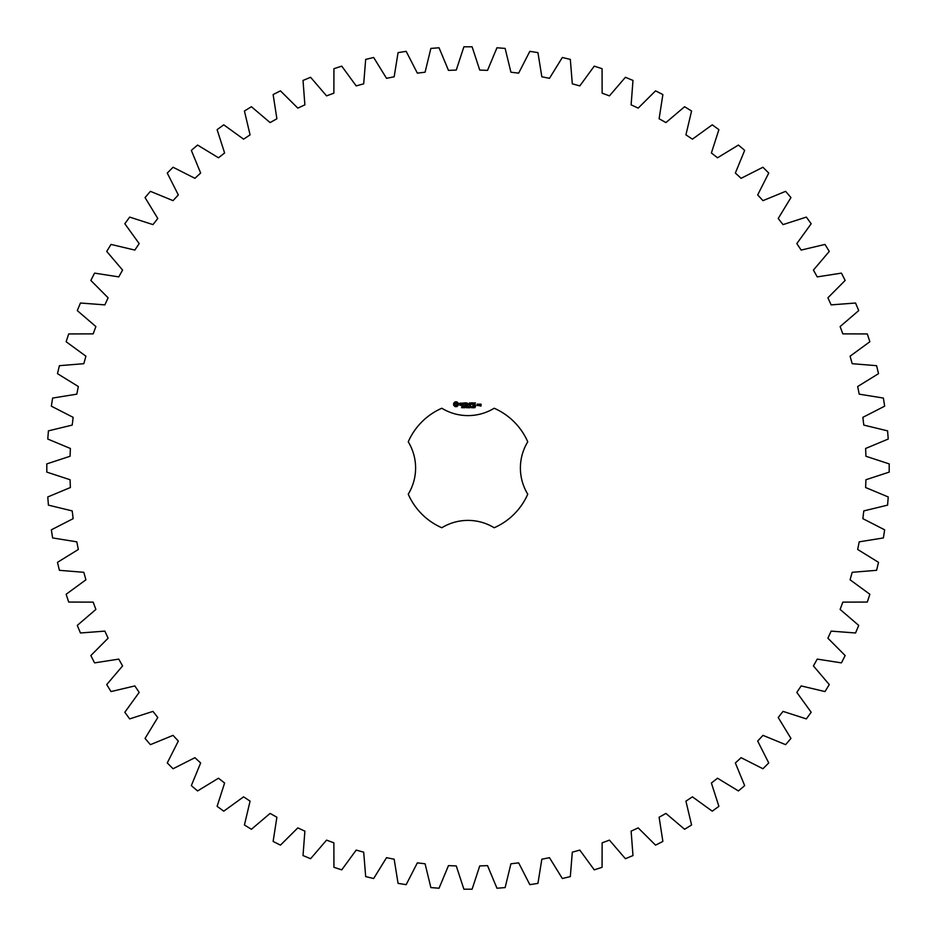 <?xml version="1.0" encoding="UTF-8"?>
<svg xmlns="http://www.w3.org/2000/svg" width="936" height="936" viewBox="0 0 936 936"><rect width="100%" height="100%" fill="white"/><g stroke="black" fill="none" stroke-linecap="round" stroke-linejoin="round"><path stroke-width="1.4" d="M889.2 472.107L889.2 463.893L865.929 456.265L865.625 448.473L888.229 439.042L887.585 430.864L863.788 425.084L862.863 417.339L884.66 406.165L883.373 398.057L859.201 394.161L857.68 386.521L878.518 373.663L876.599 365.683L852.193 363.695L850.087 356.195L869.848 341.745L867.321 333.941L842.833 333.871L840.13 326.559L858.71 310.6L855.562 303.018L831.145 304.879L827.892 297.8L845.149 280.437L841.429 273.125L817.233 276.892L813.419 270.083L829.273 251.421L824.99 244.425L801.157 250.076L796.828 243.594L811.173 223.751L806.341 217.105L783.034 224.605L778.214 218.486L790.943 197.578L785.62 191.33L762.969 200.643L757.68 194.922L768.737 173.066L762.934 167.263L741.078 178.32L735.357 173.031L744.67 150.38L738.422 145.057L717.514 157.786L711.395 152.966L718.895 129.659L712.249 124.827L692.406 139.172L685.924 134.843L691.575 111.01L684.579 106.727L665.917 122.581L659.108 118.767L662.875 94.571L655.563 90.85L638.2 108.108L631.121 104.855L632.982 80.438L625.4 77.29L609.441 95.87L602.129 93.167L602.059 68.679L594.255 66.152L579.805 85.913L572.305 83.807L570.316 59.401L562.337 57.482L549.479 78.32L541.839 76.799L537.943 52.627L529.835 51.34L518.661 73.137L510.916 72.212L505.136 48.415L496.957 47.771L487.527 70.375L479.735 70.071L472.107 46.8L463.893 46.8L456.265 70.071L448.473 70.375L439.042 47.771L430.864 48.415L425.084 72.212L417.339 73.137L406.165 51.34L398.057 52.627L394.161 76.799L386.521 78.32L373.663 57.482L365.683 59.401L363.695 83.807L356.195 85.913L341.745 66.152L333.941 68.679L333.871 93.167L326.559 95.87L310.6 77.29L303.018 80.438L304.879 104.855L297.8 108.108L280.437 90.85L273.125 94.571L276.892 118.767L270.083 122.581L251.421 106.727L244.425 111.01L250.076 134.843L243.594 139.172L223.751 124.827L217.105 129.659L224.605 152.966L218.486 157.786L197.578 145.057L191.33 150.38L200.643 173.031L194.922 178.32L173.066 167.263L167.263 173.066L178.32 194.922L173.031 200.643L150.38 191.33L145.057 197.578L157.786 218.486L152.966 224.605L129.659 217.105L124.827 223.751L139.172 243.594L134.843 250.076L111.01 244.425L106.727 251.421L122.581 270.083L118.767 276.892L94.571 273.125L90.85 280.437L108.108 297.8L104.855 304.879L80.438 303.018L77.29 310.6L95.87 326.559L93.167 333.871L68.679 333.941L66.152 341.745L85.913 356.195L83.807 363.695L59.401 365.683L57.482 373.663L78.32 386.521L76.799 394.161L52.627 398.057L51.34 406.165L73.137 417.339L72.212 425.084L48.415 430.864L47.771 439.042L70.375 448.473L70.071 456.265L46.8 463.893L46.8 472.107L70.071 479.735L70.375 487.527L47.771 496.957L48.415 505.136L72.212 510.916L73.137 518.661L51.34 529.835L52.627 537.943L76.799 541.839L78.32 549.479L57.482 562.337L59.401 570.316L83.807 572.305L85.913 579.805L66.152 594.255L68.679 602.059L93.167 602.129L95.87 609.441L77.29 625.4L80.438 632.982L104.855 631.121L108.108 638.2L90.85 655.563L94.571 662.875L118.767 659.108L122.581 665.917L106.727 684.579L111.01 691.575L134.843 685.924L139.172 692.406L124.827 712.249L129.659 718.895L152.966 711.395L157.786 717.514L145.057 738.422L150.38 744.67L173.031 735.357L178.32 741.078L167.263 762.934L173.066 768.737L194.922 757.68L200.643 762.969L191.33 785.62L197.578 790.943L218.486 778.214L224.605 783.034L217.105 806.341L223.751 811.173L243.594 796.828L250.076 801.157L244.425 824.99L251.421 829.273L270.083 813.419L276.892 817.233L273.125 841.429L280.437 845.149L297.8 827.892L304.879 831.145L303.018 855.562L310.6 858.71L326.559 840.13L333.871 842.833L333.941 867.321L341.745 869.848L356.195 850.087L363.695 852.193L365.683 876.599L373.663 878.518L386.521 857.68L394.161 859.201L398.057 883.373L406.165 884.66L417.339 862.863L425.084 863.788L430.864 887.585L439.042 888.229L448.473 865.625L456.265 865.929L463.893 889.2L472.107 889.2L479.735 865.929L487.527 865.625L496.957 888.229L505.136 887.585L510.916 863.788L518.661 862.863L529.835 884.66L537.943 883.373L541.839 859.201L549.479 857.68L562.337 878.518L570.316 876.599L572.305 852.193L579.805 850.087L594.255 869.848L602.059 867.321L602.129 842.833L609.441 840.13L625.4 858.71L632.982 855.562L631.121 831.145L638.2 827.892L655.563 845.149L662.875 841.429L659.108 817.233L665.917 813.419L684.579 829.273L691.575 824.99L685.924 801.157L692.406 796.828L712.249 811.173L718.895 806.341L711.395 783.034L717.514 778.214L738.422 790.943L744.67 785.62L735.357 762.969L741.078 757.68L762.934 768.737L768.737 762.934L757.68 741.078L762.969 735.357L785.62 744.67L790.943 738.422L778.214 717.514L783.034 711.395L806.341 718.895L811.173 712.249L796.828 692.406L801.157 685.924L824.99 691.575L829.273 684.579L813.419 665.917L817.233 659.108L841.429 662.875L845.149 655.563L827.892 638.2L831.145 631.121L855.562 632.982L858.71 625.4L840.13 609.441L842.833 602.129L867.321 602.059L869.848 594.255L850.087 579.805L852.193 572.305L876.599 570.316L878.518 562.337L857.68 549.479L859.201 541.839L883.373 537.943L884.66 529.835L862.863 518.661L863.788 510.916L887.585 505.136L888.229 496.957L865.625 487.527L865.929 479.735L889.2 472.107M441.804 408.248A65.239 65.239 0 0 0 408.248 441.804A50.345 50.345 0 0 1 408.248 494.196A65.239 65.239 0 0 0 441.804 527.752A50.345 50.345 0 0 1 494.196 527.752A65.239 65.239 0 0 0 527.752 494.196A50.345 50.345 0 0 1 527.752 441.804A65.239 65.239 0 0 0 494.196 408.248A50.345 50.345 0 0 1 441.804 408.248M455.107 401.86L453.632 403.334L453.632 405.148L455.107 406.622L456.92 406.622L458.394 405.148L458.394 403.334L456.92 401.86L455.107 401.86M462.513 407.183L461.588 407.698L462.407 407.429L461.74 406.563L462.513 407.183M463.671 406.692L462.864 407.768L462.864 406.481L463.671 406.692M464.911 406.481L464.911 407.768L464.092 406.622L463.928 407.768L463.928 406.481L464.759 407.534L464.911 406.481M467.146 407.125L466.666 407.803L465.988 407.125L466.666 406.458L466.303 407.511L467.146 407.125M459.763 403.229L459.763 404.048L461.53 404.668L459.904 405.323L461.846 405.276L461.846 404.446L460.079 403.825L461.705 403.17L459.763 403.229M462.267 403.147L463.051 403.147L463.203 405.651L463.355 403.147L464.291 402.995L462.267 403.147M464.864 402.831L464.712 405.499L466.42 405.651L465.028 405.346L465.028 404.399L466.28 404.247L465.028 404.083L465.028 403.147L466.584 402.995L464.864 402.831M468.772 406.481L468.608 407.768L468.14 406.704L467.684 407.768L467.345 406.481L467.789 407.558L468.234 406.481L468.503 407.57L468.772 406.481M470.188 406.481L470.188 407.768L470.012 407.137L469.193 407.768L469.193 406.481L470.188 406.481M472.072 406.622L471.732 407.803L471.393 406.622L472.072 406.622M473.312 407.628L472.434 407.768L473.078 406.821L472.469 406.54L473.312 407.628M474.388 406.762L473.639 407.78L474.248 407.219L473.651 406.575L474.388 406.762M475.57 406.481L474.798 407.768L475.418 406.633L474.681 406.481L475.57 406.481M469.404 402.913L468.421 404.563L467.158 402.995L467.31 405.651L467.462 403.568L468.421 405.031L469.381 403.568L469.696 405.487L469.404 402.913M472.048 402.831L470.34 402.995L470.492 405.651L470.656 404.399L471.908 404.247L470.656 404.095L470.656 403.147L472.048 402.831M472.867 402.831L472.867 405.651L472.867 402.831M475.406 402.831L473.698 402.995L473.85 405.651L475.57 405.499L474.002 405.346L474.002 404.399L475.254 404.247L474.002 404.083L474.002 403.147L475.406 402.831M478.237 405.499L478.237 404.235L477.161 404.083L477.009 405.499L478.237 405.499M478.682 404.083L478.682 405.651L479.747 404.434L478.682 404.083M480.051 404.083L480.823 405.779L479.899 405.931L480.975 406.084L481.127 404.235L480.051 404.083M456.019 402.983L457.271 404.247L456.019 405.499L454.756 404.247L456.019 402.983M471.955 407.523L471.592 406.633L471.955 407.523M477.325 404.399L477.922 405.346L477.325 404.399M480.215 404.399L480.823 404.855L480.215 404.399"/></g></svg>
